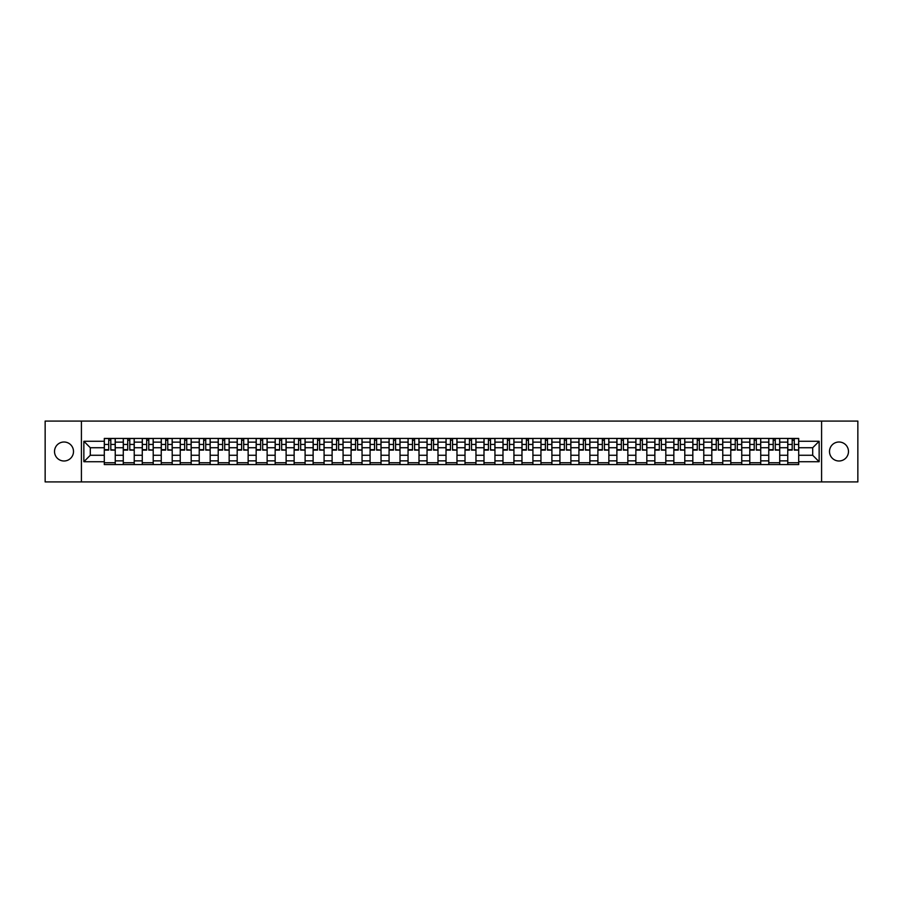 <?xml version="1.0" encoding="UTF-8"?>
<svg xmlns="http://www.w3.org/2000/svg" width="903" height="903" viewBox="0 0 903 903"><rect width="100%" height="100%" fill="white"/><g stroke="black" fill="none" stroke-linecap="round" stroke-linejoin="round"><path stroke-width="1.35" d="M838.989 442.007A9.493 9.493 0 0 0 829.496 451.5A9.493 9.493 0 0 0 838.989 460.993A9.493 9.493 0 0 0 848.481 451.5A9.493 9.493 0 0 0 838.989 442.007M64.011 442.007A9.493 9.493 0 0 0 54.519 451.5A9.493 9.493 0 0 0 64.011 460.993A9.493 9.493 0 0 0 73.504 451.5A9.493 9.493 0 0 0 64.011 442.007M821.583 481.92L857.85 481.92L857.85 421.08L45.15 421.08L45.15 481.92L821.583 481.92L821.583 421.08M123.282 464.582L123.282 442.131L115.245 442.131L115.245 464.582M115.245 442.131L115.245 438.418M123.282 442.131L123.282 438.418M134.231 438.418L134.231 464.582M142.268 464.582L142.268 438.418M153.217 438.418L153.217 464.582M161.253 464.582L161.253 438.418M172.202 438.418L172.202 464.582M180.239 464.582L180.239 438.418M191.188 438.418L191.188 464.582M199.224 464.582L199.224 438.418M210.173 438.418L210.173 464.582M218.21 464.582L218.21 438.418M229.159 438.418L229.159 464.582M237.184 464.582L237.184 438.418M248.144 438.418L248.144 464.582M256.17 464.582L256.17 438.418M267.13 438.418L267.13 464.582M275.155 464.582L275.155 438.418M286.116 438.418L286.116 464.582M294.141 464.582L294.141 438.418M305.101 438.418L305.101 464.582M313.127 464.582L313.127 438.418M324.087 438.418L324.087 464.582M332.112 464.582L332.112 438.418M343.072 438.418L343.072 464.582M351.098 464.582L351.098 438.418M362.047 438.418L362.047 464.582M370.083 464.582L370.083 438.418M381.032 438.418L381.032 464.582M389.069 464.582L389.069 438.418M400.018 438.418L400.018 464.582M408.054 464.582L408.054 438.418M419.003 438.418L419.003 464.582M427.04 464.582L427.04 438.418M437.989 438.418L437.989 464.582M446.026 464.582L446.026 438.418M456.974 438.418L456.974 464.582M465.011 464.582L465.011 438.418M475.96 438.418L475.96 464.582M483.997 464.582L483.997 438.418M494.946 438.418L494.946 464.582M502.982 464.582L502.982 438.418M513.931 438.418L513.931 464.582M521.968 464.582L521.968 438.418M532.917 438.418L532.917 464.582M540.953 464.582L540.953 438.418M551.902 438.418L551.902 464.582M559.928 464.582L559.928 438.418M570.888 438.418L570.888 464.582M578.913 464.582L578.913 438.418M589.873 438.418L589.873 464.582M597.899 464.582L597.899 438.418M608.859 438.418L608.859 464.582M616.884 464.582L616.884 438.418M627.845 438.418L627.845 464.582M635.87 464.582L635.87 438.418M646.83 438.418L646.83 464.582M654.856 464.582L654.856 438.418M665.816 438.418L665.816 464.582M673.841 464.582L673.841 438.418M684.79 438.418L684.79 464.582M692.827 464.582L692.827 438.418M703.776 438.418L703.776 464.582M711.812 464.582L711.812 438.418M722.761 438.418L722.761 464.582M730.798 464.582L730.798 438.418M741.747 438.418L741.747 464.582M749.783 464.582L749.783 438.418M760.732 438.418L760.732 464.582M768.769 464.582L768.769 438.418M779.718 438.418L779.718 464.582M787.755 464.582L787.755 438.418M787.755 455.27L779.718 455.27M768.769 455.27L760.732 455.27M749.783 455.27L741.747 455.27M730.798 455.27L722.761 455.27M711.812 455.27L703.776 455.27M692.827 455.27L684.79 455.27M673.841 455.27L665.816 455.27M654.856 455.27L646.83 455.27M635.87 455.27L627.845 455.27M616.884 455.27L608.859 455.27M597.899 455.27L589.873 455.27M578.913 455.27L570.888 455.27M559.928 455.27L551.902 455.27M540.953 455.27L532.917 455.27M521.968 455.27L513.931 455.27M502.982 455.27L494.946 455.27M483.997 455.27L475.96 455.27M465.011 455.27L456.974 455.27M446.026 455.27L437.989 455.27M427.04 455.27L419.003 455.27M408.054 455.27L400.018 455.27M389.069 455.27L381.032 455.27M370.083 455.27L362.047 455.27M351.098 455.27L343.072 455.27M332.112 455.27L324.087 455.27M313.127 455.27L305.101 455.27M294.141 455.27L286.116 455.27M275.155 455.27L267.13 455.27M256.17 455.27L248.144 455.27M237.184 455.27L229.159 455.27M218.21 455.27L210.173 455.27M199.224 455.27L191.188 455.27M180.239 455.27L172.202 455.27M161.253 455.27L153.217 455.27M142.268 455.27L134.231 455.27M123.282 455.27L115.245 455.27M787.755 447.73L779.718 447.73M768.769 447.73L760.732 447.73M749.783 447.73L741.747 447.73M730.798 447.73L722.761 447.73M711.812 447.73L703.776 447.73M692.827 447.73L684.79 447.73M673.841 447.73L665.816 447.73M654.856 447.73L646.83 447.73M635.87 447.73L627.845 447.73M616.884 447.73L608.859 447.73M597.899 447.73L589.873 447.73M578.913 447.73L570.888 447.73M559.928 447.73L551.902 447.73M540.953 447.73L532.917 447.73M521.968 447.73L513.931 447.73M502.982 447.73L494.946 447.73M483.997 447.73L475.96 447.73M465.011 447.73L456.974 447.73M446.026 447.73L437.989 447.73M427.04 447.73L419.003 447.73M408.054 447.73L400.018 447.73M389.069 447.73L381.032 447.73M370.083 447.73L362.047 447.73M351.098 447.73L343.072 447.73M332.112 447.73L324.087 447.73M313.127 447.73L305.101 447.73M294.141 447.73L286.116 447.73M275.155 447.73L267.13 447.73M256.17 447.73L248.144 447.73M237.184 447.73L229.159 447.73M218.21 447.73L210.173 447.73M199.224 447.73L191.188 447.73M180.239 447.73L172.202 447.73M161.253 447.73L153.217 447.73M142.268 447.73L134.231 447.73M123.282 447.73L115.245 447.73M90.3 455.27L104.296 455.27L104.296 447.73L90.3 447.73L90.3 455.27L83.855 461.726L83.855 441.274L104.296 441.274L104.296 447.73M798.703 447.73L798.703 455.27L812.7 455.27L812.7 447.73L798.703 447.73L798.703 438.418L104.296 438.418L104.296 441.274M798.703 441.274L819.145 441.274L819.145 461.726L798.703 461.726L798.703 455.27M104.296 455.27L104.296 464.582L798.703 464.582L798.703 461.726M104.296 461.726L83.855 461.726M81.417 481.92L81.417 421.08M115.245 462.754L104.296 462.754M108.732 440.246L110.809 440.246M134.231 462.754L123.282 462.754M127.718 440.246L129.795 440.246M153.217 462.754L142.268 462.754M146.704 440.246L148.781 440.246M172.202 462.754L161.253 462.754M165.689 440.246L167.766 440.246M191.188 462.754L180.239 462.754M184.675 440.246L186.74 440.246M210.173 462.754L199.224 462.754M203.66 440.246L205.726 440.246M229.159 462.754L218.21 462.754M222.646 440.246L224.712 440.246M248.144 462.754L237.184 462.754M241.632 440.246L243.697 440.246M267.13 462.754L256.17 462.754M260.617 440.246L262.683 440.246M286.116 462.754L275.155 462.754M279.603 440.246L281.668 440.246M305.101 462.754L294.141 462.754M298.588 440.246L300.654 440.246M324.087 462.754L313.127 462.754M317.574 440.246L319.639 440.246M343.072 462.754L332.112 462.754M336.559 440.246L338.625 440.246M362.047 462.754L351.098 462.754M355.545 440.246L357.611 440.246M381.032 462.754L370.083 462.754M374.531 440.246L376.596 440.246M400.018 462.754L389.069 462.754M393.516 440.246L395.582 440.246M419.003 462.754L408.054 462.754M412.49 440.246L414.567 440.246M437.989 462.754L427.04 462.754M431.476 440.246L433.553 440.246M456.974 462.754L446.026 462.754M450.462 440.246L452.538 440.246M475.96 462.754L465.011 462.754M469.447 440.246L471.524 440.246M494.946 462.754L483.997 462.754M488.433 440.246L490.51 440.246M513.931 462.754L502.982 462.754M507.418 440.246L509.484 440.246M532.917 462.754L521.968 462.754M526.404 440.246L528.469 440.246M551.902 462.754L540.953 462.754M545.389 440.246L547.455 440.246M570.888 462.754L559.928 462.754M564.375 440.246L566.441 440.246M589.873 462.754L578.913 462.754M583.361 440.246L585.426 440.246M608.859 462.754L597.899 462.754M602.346 440.246L604.412 440.246M627.845 462.754L616.884 462.754M621.332 440.246L623.397 440.246M646.83 462.754L635.87 462.754M640.317 440.246L642.383 440.246M665.816 462.754L654.856 462.754M659.303 440.246L661.368 440.246M684.79 462.754L673.841 462.754M678.288 440.246L680.354 440.246M703.776 462.754L692.827 462.754M697.274 440.246L699.34 440.246M722.761 462.754L711.812 462.754M716.26 440.246L718.325 440.246M741.747 462.754L730.798 462.754M735.234 440.246L737.311 440.246M760.732 462.754L749.783 462.754M754.219 440.246L756.296 440.246M779.718 462.754L768.769 462.754M773.205 440.246L775.282 440.246M798.703 462.754L787.755 462.754M792.191 440.246L794.268 440.246M83.855 441.274L90.3 447.73M812.7 455.27L819.145 461.726M812.7 447.73L819.145 441.274M110.809 449.683L115.189 450.1L110.809 450.1L110.809 438.542L115.189 438.542L112.751 438.542M115.189 449.683L115.189 438.542M108.732 440.122L110.809 440.122M106.791 438.542L104.353 438.542L104.353 450.1L108.732 450.1L108.732 438.542L106.972 438.542M104.353 438.542L112.57 438.542M129.795 449.683L134.175 450.1L129.795 450.1L129.795 438.542L134.175 438.542L131.736 438.542M134.175 449.683L134.175 438.542M127.718 440.122L129.795 440.122M125.777 438.542L123.339 438.542L123.339 450.1L127.718 450.1L127.718 438.542L125.957 438.542M123.339 438.542L131.556 438.542M148.781 449.683L153.16 450.1L148.781 450.1L148.781 438.542L153.16 438.542L150.722 438.542M153.16 449.683L153.16 438.542M146.704 440.122L148.781 440.122M144.762 438.542L142.324 438.542L142.324 450.1L146.704 450.1L146.704 438.542L144.943 438.542M142.324 438.542L150.541 438.542M167.766 449.683L172.146 450.1L167.766 450.1L167.766 438.542L172.146 438.542L169.708 438.542M172.146 449.683L172.146 438.542M165.689 440.122L167.766 440.122M163.748 438.542L161.31 438.542L161.31 450.1L165.689 450.1L165.689 438.542L163.928 438.542M161.31 438.542L169.527 438.542M186.74 449.683L191.131 450.1L186.74 450.1L186.74 438.542L191.131 438.542L188.693 438.542M191.131 449.683L191.131 438.542M184.675 440.122L186.74 440.122M182.733 438.542L180.295 438.542L180.295 450.1L184.675 450.1L184.675 438.542L182.914 438.542M180.295 438.542L188.513 438.542M205.726 449.683L210.117 450.1L205.726 450.1L205.726 438.542L210.117 438.542L207.679 438.542M210.117 449.683L210.117 438.542M203.66 440.122L205.726 440.122M201.719 438.542L199.281 438.542L199.281 450.1L203.66 450.1L203.66 438.542L201.9 438.542M199.281 438.542L207.498 438.542M224.712 449.683L229.091 450.1L224.712 450.1L224.712 438.542L229.091 438.542L226.664 438.542M229.091 449.683L229.091 438.542M222.646 440.122L224.712 440.122M220.704 438.542L218.266 438.542L218.266 450.1L222.646 450.1L222.646 438.542L220.885 438.542M218.266 438.542L226.484 438.542M243.697 449.683L248.077 450.1L243.697 450.1L243.697 438.542L248.077 438.542L245.65 438.542M248.077 449.683L248.077 438.542M241.632 440.122L243.697 440.122M239.69 438.542L237.252 438.542L237.252 450.1L241.632 450.1L241.632 438.542L239.871 438.542M237.252 438.542L245.469 438.542M262.683 449.683L267.062 450.1L262.683 450.1L262.683 438.542L267.062 438.542L264.635 438.542M267.062 449.683L267.062 438.542M260.617 440.122L262.683 440.122M258.664 438.542L256.238 438.542L256.238 450.1L260.617 450.1L260.617 438.542L258.856 438.542M256.238 438.542L264.455 438.542M281.668 449.683L286.048 450.1L281.668 450.1L281.668 438.542L286.048 438.542L283.621 438.542M286.048 449.683L286.048 438.542M279.603 440.122L281.668 440.122M277.65 438.542L275.223 438.542L275.223 450.1L279.603 450.1L279.603 438.542L277.842 438.542M275.223 438.542L283.44 438.542M300.654 449.683L305.033 450.1L300.654 450.1L300.654 438.542L305.033 438.542L302.607 438.542M305.033 449.683L305.033 438.542M298.588 440.122L300.654 440.122M296.635 438.542L294.209 438.542L294.209 450.1L298.588 450.1L298.588 438.542L296.816 438.542M294.209 438.542L302.415 438.542M319.639 449.683L324.019 450.1L319.639 450.1L319.639 438.542L324.019 438.542L321.592 438.542M324.019 449.683L324.019 438.542M317.574 440.122L319.639 440.122M315.621 438.542L313.194 438.542L313.194 450.1L317.574 450.1L317.574 438.542L315.802 438.542M313.194 438.542L321.4 438.542M338.625 449.683L343.005 450.1L338.625 450.1L338.625 438.542L343.005 438.542L340.578 438.542M343.005 449.683L343.005 438.542M336.559 440.122L338.625 440.122M334.607 438.542L332.18 438.542L332.18 450.1L336.559 450.1L336.559 438.542L334.787 438.542M332.18 438.542L340.386 438.542M357.611 449.683L361.99 450.1L357.611 450.1L357.611 438.542L361.99 438.542L359.552 438.542M361.99 449.683L361.99 438.542M355.545 440.122L357.611 440.122M353.592 438.542L351.165 438.542L351.165 450.1L355.545 450.1L355.545 438.542L353.773 438.542M351.165 438.542L359.371 438.542M376.596 449.683L380.976 450.1L376.596 450.1L376.596 438.542L380.976 438.542L378.538 438.542M380.976 449.683L380.976 438.542M374.531 440.122L376.596 440.122M372.578 438.542L370.14 438.542L370.14 450.1L374.531 450.1L374.531 438.542L372.758 438.542M370.14 438.542L378.357 438.542M395.582 449.683L399.961 450.1L395.582 450.1L395.582 438.542L399.961 438.542L397.523 438.542M399.961 449.683L399.961 438.542M393.516 440.122L395.582 440.122M391.563 438.542L389.125 438.542L389.125 450.1L393.516 450.1L393.516 438.542L391.744 438.542M389.125 438.542L397.343 438.542M414.567 449.683L418.947 450.1L414.567 450.1L414.567 438.542L418.947 438.542L416.509 438.542M418.947 449.683L418.947 438.542M412.49 440.122L414.567 440.122M410.549 438.542L408.111 438.542L408.111 450.1L412.49 450.1L412.49 438.542L410.73 438.542M408.111 438.542L416.328 438.542M433.553 449.683L437.932 450.1L433.553 450.1L433.553 438.542L437.932 438.542L435.494 438.542M437.932 449.683L437.932 438.542M431.476 440.122L433.553 440.122M429.535 438.542L427.096 438.542L427.096 450.1L431.476 450.1L431.476 438.542L429.715 438.542M427.096 438.542L435.314 438.542M452.538 449.683L456.918 450.1L452.538 450.1L452.538 438.542L456.918 438.542L454.48 438.542M456.918 449.683L456.918 438.542M450.462 440.122L452.538 440.122M448.52 438.542L446.082 438.542L446.082 450.1L450.462 450.1L450.462 438.542L448.701 438.542M446.082 438.542L454.299 438.542M471.524 449.683L475.904 450.1L471.524 450.1L471.524 438.542L475.904 438.542L473.465 438.542M475.904 449.683L475.904 438.542M469.447 440.122L471.524 440.122M467.506 438.542L465.068 438.542L465.068 450.1L469.447 450.1L469.447 438.542L467.686 438.542M465.068 438.542L473.285 438.542M490.51 449.683L494.889 450.1L490.51 450.1L490.51 438.542L494.889 438.542L492.451 438.542M494.889 449.683L494.889 438.542M488.433 440.122L490.51 440.122M486.491 438.542L484.053 438.542L484.053 450.1L488.433 450.1L488.433 438.542L486.672 438.542M484.053 438.542L492.27 438.542M509.484 449.683L513.875 450.1L509.484 450.1L509.484 438.542L513.875 438.542L511.437 438.542M513.875 449.683L513.875 438.542M507.418 440.122L509.484 440.122M505.477 438.542L503.039 438.542L503.039 450.1L507.418 450.1L507.418 438.542L505.657 438.542M503.039 438.542L511.256 438.542M528.469 449.683L532.86 450.1L528.469 450.1L528.469 438.542L532.86 438.542L530.422 438.542M532.86 449.683L532.86 438.542M526.404 440.122L528.469 440.122M524.462 438.542L522.024 438.542L522.024 450.1L526.404 450.1L526.404 438.542L524.643 438.542M522.024 438.542L530.242 438.542M547.455 449.683L551.835 450.1L547.455 450.1L547.455 438.542L551.835 438.542L549.408 438.542M551.835 449.683L551.835 438.542M545.389 440.122L547.455 440.122M543.448 438.542L541.01 438.542L541.01 450.1L545.389 450.1L545.389 438.542L543.629 438.542M541.01 438.542L549.227 438.542M566.441 449.683L570.82 450.1L566.441 450.1L566.441 438.542L570.82 438.542L568.393 438.542M570.82 449.683L570.82 438.542M564.375 440.122L566.441 440.122M562.422 438.542L559.995 438.542L559.995 450.1L564.375 450.1L564.375 438.542L562.614 438.542M559.995 438.542L568.213 438.542M585.426 449.683L589.806 450.1L585.426 450.1L585.426 438.542L589.806 438.542L587.379 438.542M589.806 449.683L589.806 438.542M583.361 440.122L585.426 440.122M581.408 438.542L578.981 438.542L578.981 450.1L583.361 450.1L583.361 438.542L581.6 438.542M578.981 438.542L587.198 438.542M604.412 449.683L608.791 450.1L604.412 450.1L604.412 438.542L608.791 438.542L606.365 438.542M608.791 449.683L608.791 438.542M602.346 440.122L604.412 440.122M600.393 438.542L597.967 438.542L597.967 450.1L602.346 450.1L602.346 438.542L600.585 438.542M597.967 438.542L606.184 438.542M623.397 449.683L627.777 450.1L623.397 450.1L623.397 438.542L627.777 438.542L625.35 438.542M627.777 449.683L627.777 438.542M621.332 440.122L623.397 440.122M619.379 438.542L616.952 438.542L616.952 450.1L621.332 450.1L621.332 438.542L619.56 438.542M616.952 438.542L625.158 438.542M642.383 449.683L646.762 450.1L642.383 450.1L642.383 438.542L646.762 438.542L644.336 438.542M646.762 449.683L646.762 438.542M640.317 440.122L642.383 440.122M638.365 438.542L635.938 438.542L635.938 450.1L640.317 450.1L640.317 438.542L638.545 438.542M635.938 438.542L644.144 438.542M661.368 449.683L665.748 450.1L661.368 450.1L661.368 438.542L665.748 438.542L663.31 438.542M665.748 449.683L665.748 438.542M659.303 440.122L661.368 440.122M657.35 438.542L654.923 438.542L654.923 450.1L659.303 450.1L659.303 438.542L657.531 438.542M654.923 438.542L663.129 438.542M680.354 449.683L684.734 450.1L680.354 450.1L680.354 438.542L684.734 438.542L682.296 438.542M684.734 449.683L684.734 438.542M678.288 440.122L680.354 440.122M676.336 438.542L673.909 438.542L673.909 450.1L678.288 450.1L678.288 438.542L676.516 438.542M673.909 438.542L682.115 438.542M699.34 449.683L703.719 450.1L699.34 450.1L699.34 438.542L703.719 438.542L701.281 438.542M703.719 449.683L703.719 438.542M697.274 440.122L699.34 440.122M695.321 438.542L692.883 438.542L692.883 450.1L697.274 450.1L697.274 438.542L695.502 438.542M692.883 438.542L701.1 438.542M718.325 449.683L722.705 450.1L718.325 450.1L718.325 438.542L722.705 438.542L720.267 438.542M722.705 449.683L722.705 438.542M716.26 440.122L718.325 440.122M714.307 438.542L711.869 438.542L711.869 450.1L716.26 450.1L716.26 438.542L714.487 438.542M711.869 438.542L720.086 438.542M737.311 449.683L741.69 450.1L737.311 450.1L737.311 438.542L741.69 438.542L739.252 438.542M741.69 449.683L741.69 438.542M735.234 440.122L737.311 440.122M733.292 438.542L730.854 438.542L730.854 450.1L735.234 450.1L735.234 438.542L733.473 438.542M730.854 438.542L739.072 438.542M756.296 449.683L760.676 450.1L756.296 450.1L756.296 438.542L760.676 438.542L758.238 438.542M760.676 449.683L760.676 438.542M754.219 440.122L756.296 440.122M752.278 438.542L749.84 438.542L749.84 450.1L754.219 450.1L754.219 438.542L752.459 438.542M749.84 438.542L758.057 438.542M775.282 449.683L779.661 450.1L775.282 450.1L775.282 438.542L779.661 438.542L777.223 438.542M779.661 449.683L779.661 438.542M773.205 440.122L775.282 440.122M771.264 438.542L768.825 438.542L768.825 450.1L773.205 450.1L773.205 438.542L771.444 438.542M768.825 438.542L777.043 438.542M794.268 449.683L798.647 450.1L794.268 450.1L794.268 438.542L798.647 438.542L796.209 438.542M798.647 449.683L798.647 438.542M792.191 440.122L794.268 440.122M790.249 438.542L787.811 438.542L787.811 450.1L792.191 450.1L792.191 438.542L790.43 438.542M787.811 438.542L796.028 438.542M768.769 442.131L760.732 442.131M749.783 442.131L741.747 442.131M730.798 442.131L722.761 442.131M711.812 442.131L703.776 442.131M692.827 442.131L684.79 442.131M673.841 442.131L665.816 442.131M654.856 442.131L646.83 442.131M635.87 442.131L627.845 442.131M616.884 442.131L608.859 442.131M597.899 442.131L589.873 442.131M578.913 442.131L570.888 442.131M559.928 442.131L551.902 442.131M540.953 442.131L532.917 442.131M521.968 442.131L513.931 442.131M502.982 442.131L494.946 442.131M483.997 442.131L475.96 442.131M465.011 442.131L456.974 442.131M446.026 442.131L437.989 442.131M427.04 442.131L419.003 442.131M408.054 442.131L400.018 442.131M389.069 442.131L381.032 442.131M370.083 442.131L362.047 442.131M351.098 442.131L343.072 442.131M332.112 442.131L324.087 442.131M313.127 442.131L305.101 442.131M294.141 442.131L286.116 442.131M275.155 442.131L267.13 442.131M256.17 442.131L248.144 442.131M237.184 442.131L229.159 442.131M218.21 442.131L210.173 442.131M199.224 442.131L191.188 442.131M180.239 442.131L172.202 442.131M161.253 442.131L153.217 442.131M142.268 442.131L134.231 442.131M787.755 442.131L779.718 442.131M768.769 460.869L760.732 460.869M749.783 460.869L741.747 460.869M730.798 460.869L722.761 460.869M711.812 460.869L703.776 460.869M692.827 460.869L684.79 460.869M673.841 460.869L665.816 460.869M654.856 460.869L646.83 460.869M635.87 460.869L627.845 460.869M616.884 460.869L608.859 460.869M597.899 460.869L589.873 460.869M578.913 460.869L570.888 460.869M559.928 460.869L551.902 460.869M540.953 460.869L532.917 460.869M521.968 460.869L513.931 460.869M502.982 460.869L494.946 460.869M483.997 460.869L475.96 460.869M465.011 460.869L456.974 460.869M446.026 460.869L437.989 460.869M427.04 460.869L419.003 460.869M408.054 460.869L400.018 460.869M389.069 460.869L381.032 460.869M370.083 460.869L362.047 460.869M351.098 460.869L343.072 460.869M332.112 460.869L324.087 460.869M313.127 460.869L305.101 460.869M294.141 460.869L286.116 460.869M275.155 460.869L267.13 460.869M256.17 460.869L248.144 460.869M237.184 460.869L229.159 460.869M218.21 460.869L210.173 460.869M199.224 460.869L191.188 460.869M180.239 460.869L172.202 460.869M161.253 460.869L153.217 460.869M142.268 460.869L134.231 460.869M123.282 460.869L115.245 460.869M787.755 460.869L779.718 460.869M110.809 444.445L115.189 444.445M104.353 449.683L108.732 449.683M104.353 444.445L108.732 444.445M129.795 444.445L134.175 444.445M123.339 449.683L127.718 449.683M123.339 444.445L127.718 444.445M148.781 444.445L153.16 444.445M142.324 449.683L146.704 449.683M142.324 444.445L146.704 444.445M167.766 444.445L172.146 444.445M161.31 449.683L165.689 449.683M161.31 444.445L165.689 444.445M186.74 444.445L191.131 444.445M180.295 449.683L184.675 449.683M180.295 444.445L184.675 444.445M205.726 444.445L210.117 444.445M199.281 449.683L203.66 449.683M199.281 444.445L203.66 444.445M224.712 444.445L229.091 444.445M218.266 449.683L222.646 449.683M218.266 444.445L222.646 444.445M243.697 444.445L248.077 444.445M237.252 449.683L241.632 449.683M237.252 444.445L241.632 444.445M262.683 444.445L267.062 444.445M256.238 449.683L260.617 449.683M256.238 444.445L260.617 444.445M281.668 444.445L286.048 444.445M275.223 449.683L279.603 449.683M275.223 444.445L279.603 444.445M300.654 444.445L305.033 444.445M294.209 449.683L298.588 449.683M294.209 444.445L298.588 444.445M319.639 444.445L324.019 444.445M313.194 449.683L317.574 449.683M313.194 444.445L317.574 444.445M338.625 444.445L343.005 444.445M332.18 449.683L336.559 449.683M332.18 444.445L336.559 444.445M357.611 444.445L361.99 444.445M351.165 449.683L355.545 449.683M351.165 444.445L355.545 444.445M376.596 444.445L380.976 444.445M370.14 449.683L374.531 449.683M370.14 444.445L374.531 444.445M395.582 444.445L399.961 444.445M389.125 449.683L393.516 449.683M389.125 444.445L393.516 444.445M414.567 444.445L418.947 444.445M408.111 449.683L412.49 449.683M408.111 444.445L412.49 444.445M433.553 444.445L437.932 444.445M427.096 449.683L431.476 449.683M427.096 444.445L431.476 444.445M452.538 444.445L456.918 444.445M446.082 449.683L450.462 449.683M446.082 444.445L450.462 444.445M471.524 444.445L475.904 444.445M465.068 449.683L469.447 449.683M465.068 444.445L469.447 444.445M490.51 444.445L494.889 444.445M484.053 449.683L488.433 449.683M484.053 444.445L488.433 444.445M509.484 444.445L513.875 444.445M503.039 449.683L507.418 449.683M503.039 444.445L507.418 444.445M528.469 444.445L532.86 444.445M522.024 449.683L526.404 449.683M522.024 444.445L526.404 444.445M547.455 444.445L551.835 444.445M541.01 449.683L545.389 449.683M541.01 444.445L545.389 444.445M566.441 444.445L570.82 444.445M559.995 449.683L564.375 449.683M559.995 444.445L564.375 444.445M585.426 444.445L589.806 444.445M578.981 449.683L583.361 449.683M578.981 444.445L583.361 444.445M604.412 444.445L608.791 444.445M597.967 449.683L602.346 449.683M597.967 444.445L602.346 444.445M623.397 444.445L627.777 444.445M616.952 449.683L621.332 449.683M616.952 444.445L621.332 444.445M642.383 444.445L646.762 444.445M635.938 449.683L640.317 449.683M635.938 444.445L640.317 444.445M661.368 444.445L665.748 444.445M654.923 449.683L659.303 449.683M654.923 444.445L659.303 444.445M680.354 444.445L684.734 444.445M673.909 449.683L678.288 449.683M673.909 444.445L678.288 444.445M699.34 444.445L703.719 444.445M692.883 449.683L697.274 449.683M692.883 444.445L697.274 444.445M718.325 444.445L722.705 444.445M711.869 449.683L716.26 449.683M711.869 444.445L716.26 444.445M737.311 444.445L741.69 444.445M730.854 449.683L735.234 449.683M730.854 444.445L735.234 444.445M756.296 444.445L760.676 444.445M749.84 449.683L754.219 449.683M749.84 444.445L754.219 444.445M775.282 444.445L779.661 444.445M768.825 449.683L773.205 449.683M768.825 444.445L773.205 444.445M794.268 444.445L798.647 444.445M787.811 449.683L792.191 449.683M787.811 444.445L792.191 444.445"/></g></svg>
